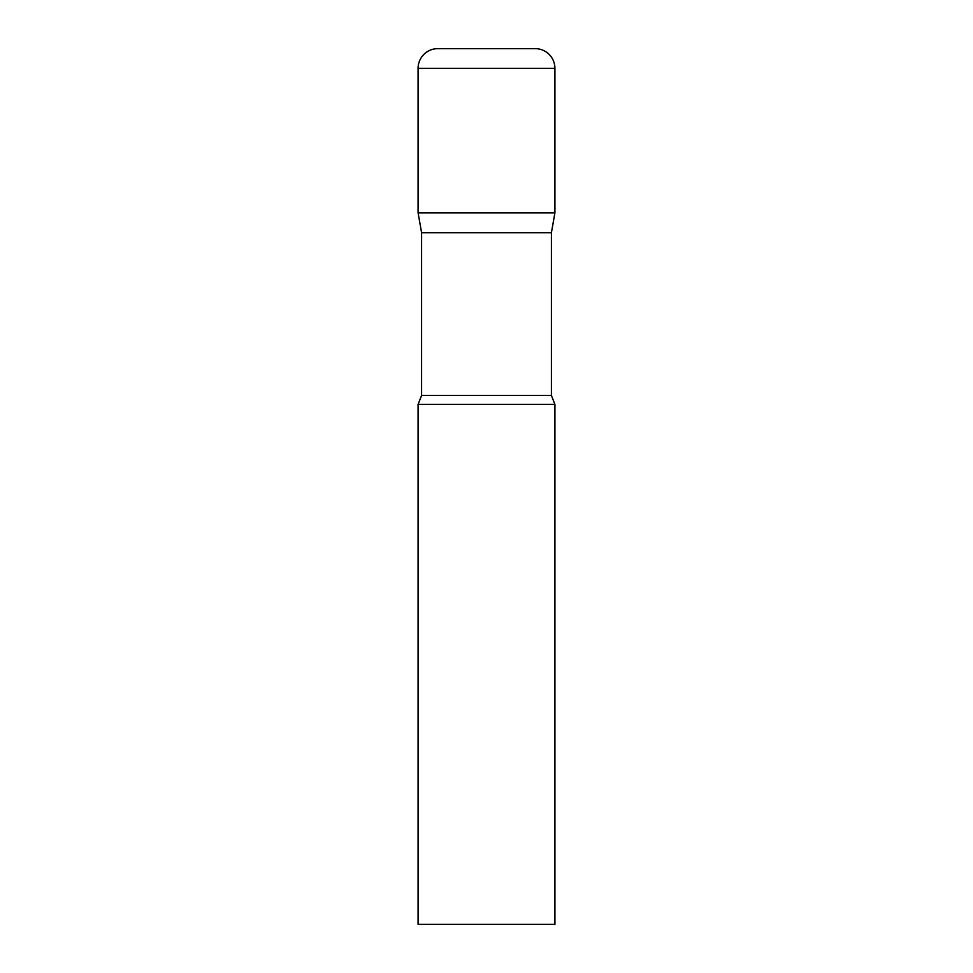 <?xml version="1.0" encoding="UTF-8"?>
<svg xmlns="http://www.w3.org/2000/svg" width="973" height="973" viewBox="0 0 973 973"><rect width="100%" height="100%" fill="white"/><g stroke="black" fill="none" stroke-linecap="round" stroke-linejoin="round"><path stroke-width="1.46" d="M551.411 232.705L551.411 395.476L421.589 395.476L421.589 232.705L551.411 232.705L554.914 212.844L418.086 212.844L554.914 212.844L554.914 68.353A19.703 19.703 0 0 0 535.211 48.65L437.789 48.65L535.211 48.65M421.589 232.705L418.086 212.844L418.086 68.353A19.703 19.703 0 0 1 437.789 48.65M486.5 404.403L418.086 404.403L418.086 924.35L554.914 924.35L554.914 404.403L486.5 404.403M418.086 68.353L554.914 68.353M421.589 395.476L418.086 404.403M551.411 395.476L554.914 404.403"/></g></svg>
